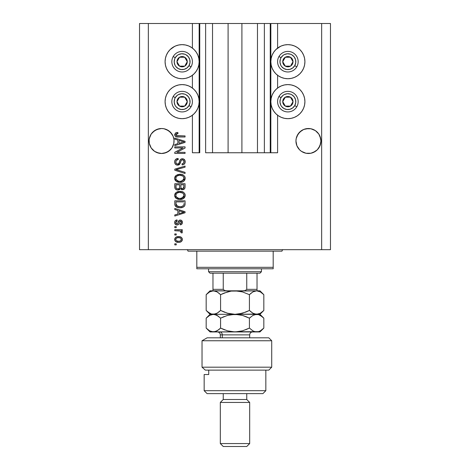<?xml version="1.0" encoding="UTF-8"?>
<svg xmlns="http://www.w3.org/2000/svg" width="470" height="470" viewBox="0 0 470 470"><rect width="100%" height="100%" fill="white"/><g stroke="black" fill="none" stroke-linecap="round" stroke-linejoin="round"><path stroke-width="0.7" d="M270.25 152.75L264.375 152.75L270.25 152.75L270.25 23.5L264.375 23.5L264.375 152.75L257.472 152.75L264.375 152.75L264.375 23.5L257.472 23.5L257.472 152.75L241.903 152.75L257.472 152.75L257.472 23.5L228.097 23.5L241.903 23.5L241.903 152.75L212.528 152.75L228.097 152.75L228.097 23.5L212.528 23.5L212.528 152.75L205.625 152.75L212.528 152.75L212.528 23.5L205.625 23.5L205.625 152.75L205.625 23.5L199.75 23.5L199.75 152.75L192.406 152.75L192.406 115.221L192.406 152.75L199.162 152.75L199.162 23.5L192.406 23.5L192.406 48.105L192.406 23.5L148.344 23.5L148.344 249.688L321.656 249.688L321.656 23.5L270.838 23.5L270.838 152.75L270.25 152.75L270.25 23.5L241.903 23.5L241.903 152.75L228.097 152.75L228.097 23.5L199.75 23.5L199.75 152.75L199.162 152.75L199.162 23.5L199.75 23.5L139.531 23.5L139.531 249.688L139.531 23.5L148.344 23.5L148.344 249.688L139.531 249.688L330.469 249.688L330.469 23.5L330.469 249.688L321.656 249.688L321.656 23.5L277.594 23.5L277.594 48.105L277.594 23.5L270.838 23.5L270.838 152.75L277.594 152.75L277.594 115.221L277.594 152.75L270.297 152.75M192.406 88.055L192.406 75.271L192.406 88.055M277.594 88.055L277.594 75.271L277.594 88.055M173.988 142.222L174.047 141L173.806 143.438L171.944 147.938L168.501 151.381L166.339 152.533L161.562 153.484L159.124 153.243L154.624 151.381L152.732 149.83L151.181 147.938L149.319 143.438L149.137 139.778L150.03 136.224L149.319 138.562L151.181 134.062L150.03 136.224L151.181 134.062L154.624 130.619L152.732 132.17L156.786 129.467L154.624 130.619L159.124 128.757L161.562 128.516L164.001 128.757L161.562 128.516L164.001 128.757L161.562 128.516L164.001 128.757L168.501 130.619L166.339 129.467L170.393 132.17L173.095 136.224L173.988 139.778L173.806 143.438L171.944 147.938L170.393 149.83L168.501 151.381L164.001 153.243L161.562 153.484L156.786 152.533L154.624 151.381L151.181 147.938L149.319 143.438L149.078 141A12.484 12.484 0 0 1 161.562 128.516A12.484 12.484 0 0 1 174.047 141L173.976 142.322M306.017 128.751A12.484 12.484 0 0 0 305.999 128.757L310.876 128.757A12.484 12.484 0 0 0 310.876 128.757L315.376 130.619L313.214 129.467L315.376 130.619L318.819 134.062A12.484 12.484 0 0 0 318.813 134.062L320.681 138.562L319.97 136.224L320.922 141L320.863 139.778L320.863 142.222L319.97 145.776L317.268 149.83L315.376 151.381L310.876 153.243L305.999 153.243L301.499 151.381L299.607 149.83L296.905 145.776L295.953 141A12.484 12.484 0 0 1 308.438 128.516A12.484 12.484 0 0 1 320.922 141L319.97 145.776L317.268 149.83L315.376 151.381L310.876 153.243L305.999 153.243L301.499 151.381L299.607 149.83L296.905 145.776L295.953 141L296.194 138.562L298.056 134.062A12.484 12.484 0 0 0 298.056 134.067L296.905 136.224L299.607 132.17L298.056 134.062L301.499 130.619L299.607 132.17L303.661 129.467A12.484 12.484 0 0 0 303.644 129.473M310.858 128.751A12.484 12.484 0 0 1 310.87 128.757L315.376 130.619A12.484 12.484 0 0 0 315.364 130.613M301.511 130.613A12.484 12.484 0 0 0 301.493 130.625L303.661 129.467L301.499 130.619M296.012 139.778L296.194 138.562M315.376 130.619L318.819 134.062L319.97 136.224M168.501 130.619L171.944 134.062L173.095 136.224M278.41 47.523L281.354 45.948L284.55 44.979L287.875 44.65A17.038 17.038 0 0 1 304.913 61.688A17.038 17.038 0 0 1 287.875 78.725A17.038 17.038 0 0 1 270.838 61.688A17.038 17.038 0 0 1 287.875 44.65L291.2 44.979L294.396 45.948L297.34 47.523L299.925 49.638L302.04 52.223L303.614 55.166L304.584 58.362L304.913 61.688L304.584 65.013L303.614 68.209L302.04 71.152L299.925 73.737L297.34 75.852L294.396 77.427L291.2 78.396L287.875 78.725L284.55 78.396L281.354 77.427L278.41 75.852L275.825 73.737L273.71 71.152L272.136 68.209L271.166 65.013L270.838 61.688L271.166 58.362L272.136 55.166L273.71 52.223L275.825 49.638L280.337 46.407M287.875 118.675A17.038 17.038 0 0 1 270.838 101.638A17.038 17.038 0 0 1 287.875 84.6L291.2 84.929L294.396 85.898L297.34 87.473L299.925 89.588L302.04 92.173L303.614 95.116L304.584 98.312L304.913 101.638L304.584 104.963L303.614 108.159L302.04 111.102L299.925 113.687L297.34 115.802L294.396 117.377L291.2 118.346L287.875 118.675L284.55 118.346L281.354 117.377L278.41 115.802L275.825 113.687L273.71 111.102L272.136 108.159L271.166 104.963L270.838 101.638L271.166 98.312L272.136 95.116L273.71 92.173L275.825 89.588L278.41 87.473L281.354 85.898L284.55 84.929L287.875 84.6A17.038 17.038 0 0 1 304.913 101.638A17.038 17.038 0 0 1 287.875 118.675L285.654 118.528M172.66 47.523L175.604 45.948L178.8 44.979L182.125 44.65A17.038 17.038 0 0 1 199.162 61.688A17.038 17.038 0 0 1 182.125 78.725A17.038 17.038 0 0 1 165.088 61.688A17.038 17.038 0 0 1 182.125 44.65L185.45 44.979L188.646 45.948L191.59 47.523L194.175 49.638L196.29 52.223L197.864 55.166L198.834 58.362L199.162 61.688L198.834 65.013L197.864 68.209L196.29 71.152L194.175 73.737L191.59 75.852L188.646 77.427L185.45 78.396L182.125 78.725L178.8 78.396L175.604 77.427L172.66 75.852L170.075 73.737L167.96 71.152L166.386 68.209L165.417 65.013L165.088 61.688L165.417 58.362L166.386 55.166L167.96 52.223L170.075 49.638L174.587 46.407M182.125 118.675A17.038 17.038 0 0 1 165.088 101.638A17.038 17.038 0 0 1 182.125 84.6L185.45 84.929L188.646 85.898L191.59 87.473L194.175 89.588L196.29 92.173L197.864 95.116L198.834 98.312L199.162 101.638L198.834 104.963L197.864 108.159L196.29 111.102L194.175 113.687L191.59 115.802L188.646 117.377L185.45 118.346L182.125 118.675L178.8 118.346L175.604 117.377L172.66 115.802L170.075 113.687L167.96 111.102L166.386 108.159L165.417 104.963L165.088 101.638L165.417 98.312L166.386 95.116L167.96 92.173L170.075 89.588L172.66 87.473L175.604 85.898L178.8 84.929L182.125 84.6A17.038 17.038 0 0 1 199.162 101.638A17.038 17.038 0 0 1 182.125 118.675L179.904 118.528M303.661 129.467L308.438 128.516M317.268 149.83L313.214 152.533L317.268 149.83L318.819 147.938L320.681 143.438L319.97 145.776M170.393 149.83L166.339 152.533L170.393 149.83L171.944 147.938L173.806 143.438L173.095 145.776M174.781 147.944L182.965 147.944L174.781 147.944L174.781 146.875L185.062 146.875L185.062 148.015L176.867 152.351L185.062 152.351L185.062 153.42L174.781 153.42L174.781 152.274L182.965 147.944L174.781 152.274L174.781 153.42L185.062 153.42L185.062 152.351L176.867 152.351L185.062 148.015L185.062 146.875L174.781 146.875L174.781 147.944L174.781 146.875L185.062 146.875L185.062 148.015M177.642 165.17L175.892 164.635L174.817 163.155L174.699 161.245L175.604 159.43L178.118 158.49L178.253 159.559L176.508 160.264L175.886 161.545L176.068 163.143L177.225 164.065L178.776 163.578L180.122 160.012L181.32 158.96L183.512 158.96L185.033 160.605L185.01 162.961L183.893 164.406L182.125 164.9L181.99 163.83L183.47 163.266L183.993 161.598L183.359 160.158L182.072 159.841L181.05 160.523L179.699 164.247L177.642 165.17L180.098 163.584L181.314 160.164L182.354 159.829C183.464 159.964 184.011 160.617 183.993 161.78C183.946 163.049 183.276 163.736 181.99 163.83L182.125 164.9C184.076 164.753 185.104 163.695 185.198 161.745C185.127 159.906 184.187 158.913 182.378 158.76C180.768 158.936 179.828 159.859 179.558 161.533C179.452 162.925 178.806 163.783 177.613 164.101C176.426 163.948 175.839 163.26 175.851 162.021C175.945 160.517 176.743 159.694 178.253 159.559L178.118 158.49C175.939 158.619 174.781 159.765 174.646 161.927C174.705 163.901 175.704 164.976 177.642 165.17M177.601 170.093L185.062 172.378L185.062 173.489L174.781 170.252L174.781 169.147L185.062 166.069L185.062 167.173L175.986 169.641L185.062 172.378L185.062 173.489L185.062 172.378L175.986 169.641L185.062 167.173L185.062 166.069L174.781 169.147L174.781 170.252L174.781 169.147L185.062 166.069L185.062 167.173L176.908 169.412M174.646 178.318L175.586 175.874L177.942 174.488L181.673 174.435L183.805 175.428L184.939 176.932L185.08 179.252L184.093 180.956L182.213 182.06L179.422 182.378L177.061 181.837L175.052 180.028L174.646 178.318L176.221 181.344L179.91 182.389C182.9 182.472 184.663 181.114 185.198 178.324C184.645 175.48 182.842 174.123 179.787 174.247L176.262 175.287L174.658 178.095M174.646 195.408L175.586 192.964L177.942 191.578L181.673 191.525L183.805 192.518L184.939 194.022L185.08 196.343L184.093 198.046L182.213 199.151L179.422 199.468L177.061 198.928L175.052 197.118L174.646 195.408L176.221 198.434L179.91 199.486C182.9 199.562 184.663 198.205 185.198 195.414C184.645 192.577 182.842 191.214 179.787 191.337L176.262 192.377L174.658 195.185M174.781 209.544L177.854 210.437L174.781 209.544L174.781 208.427L185.062 211.712L185.062 212.751L174.781 216.041L174.781 214.931L177.854 214.032L177.854 210.437L177.854 214.032L174.781 214.931L174.781 216.041L185.062 212.751L185.062 211.712L174.781 208.427L174.781 209.544L174.781 208.427L185.062 211.712L185.062 212.751L174.781 216.041L174.781 214.931M176.25 244.882L174.781 244.882L174.781 243.812L176.25 243.812L176.25 244.882L176.25 243.812L174.781 243.812L174.781 244.882L174.781 243.812L176.25 243.812L176.25 244.882L174.781 244.882L176.25 244.882M190.156 46.659L191.59 47.523M178.6 242.344L175.945 241.762L174.728 240.152L174.981 238.178L176.52 236.915L179.869 236.727L181.655 237.632L182.313 238.801L182.313 240.135L181.667 241.286L180.245 242.132L178.6 242.344C180.75 242.432 182.013 241.474 182.389 239.471C182.002 237.444 180.709 236.486 178.518 236.604C176.332 236.492 175.046 237.45 174.646 239.471C175.052 241.527 176.368 242.485 178.6 242.344L178.594 242.344M176.25 235L174.781 235L174.781 233.931L176.25 233.931L176.25 235L176.25 233.931L174.781 233.931L174.781 235L174.781 233.931L176.25 233.931L176.25 235L174.781 235L176.25 235M180.504 231.04L174.781 230.729L174.781 229.66L182.26 229.66L182.26 230.729L181.067 230.729L182.36 231.751L181.99 232.997L180.921 232.597L180.656 231.134L178.659 230.729L180.186 230.917L181.056 231.875L180.921 232.597L181.99 232.997L182.389 231.992L181.067 230.729L182.26 230.729L182.26 229.66L174.781 229.66L174.781 230.729L174.781 229.66L182.26 229.66L182.26 230.729M176.25 227.656L174.781 227.656L174.781 226.587L176.25 226.587L176.25 227.656L176.25 226.587L174.781 226.587L174.781 227.656L174.781 226.587L176.25 226.587L176.25 227.656L174.781 227.656L176.25 227.656M177.061 224.983L175.839 224.701L174.875 223.661L174.681 221.975L175.292 220.677L177.049 219.913L177.184 220.982L176.109 221.441L175.715 222.533L176.086 223.603L176.879 223.92L177.595 223.62L179.223 220.33L180.709 220.083L181.855 220.741L182.366 222.868L181.526 224.419L180.257 224.854L180.122 223.785L181.02 223.385L181.326 222.451L181.015 221.382L180.286 221.123L179.74 221.54L178.688 224.331L177.061 224.983C178.412 224.866 179.182 224.09 179.358 222.651L179.787 221.452L180.41 221.112L181.326 222.451L180.122 223.785L180.257 224.854C181.655 224.654 182.366 223.843 182.389 222.416C182.372 220.976 181.661 220.189 180.263 220.048C178.911 220.307 178.148 221.182 177.966 222.668L177.554 223.673L176.879 223.92L175.715 222.533L177.184 220.982L177.049 219.913C175.527 220.107 174.728 220.953 174.646 222.457C174.705 224.025 175.51 224.871 177.061 224.983M174.781 203.851C175.204 206.641 176.932 207.946 179.981 207.763L177.419 207.405L175.363 206.054L174.799 204.315L174.781 200.819L185.062 200.819L185.027 204.544L184.551 206.001L182.83 207.288L179.981 207.763C182.166 207.928 183.799 207.123 184.875 205.349L185.062 200.819L174.781 200.819L174.781 203.851L174.781 200.819L185.062 200.819M174.781 186.89C174.799 188.881 175.804 189.915 177.801 190.003L176.015 189.557L175.01 188.417L174.781 183.729L185.062 183.729L185.033 187.454L184.428 188.928L182.16 189.721L180.321 188.588L179.293 189.686L177.801 190.003L180.321 188.588L182.478 189.733C184.193 189.58 185.051 188.64 185.062 186.913L185.062 183.729L174.781 183.729L174.781 186.89L174.781 183.729L185.062 183.729L185.057 187.201M174.781 139.173L177.854 140.072L174.781 139.173L174.781 138.062L185.062 141.347L185.062 142.387L174.781 145.671L174.781 144.566L177.854 143.661L177.854 140.072L177.854 143.661L174.781 144.566L174.781 145.671L185.062 142.387L185.062 141.347L174.781 138.062L174.781 139.173L174.781 138.062L185.062 141.347L185.062 142.387L174.781 145.671L174.781 144.566M174.646 134.673L175.51 132.975L177.854 132.452L177.983 133.521L175.968 134.226L176.309 135.63L185.062 135.924L185.062 136.993L176.908 136.923L175.287 136.271L174.646 134.673C174.993 136.429 176.138 137.199 178.083 136.993L185.062 136.993L185.062 135.924L176.626 135.789L175.851 134.72L177.983 133.521L177.854 132.452L175.375 133.063L174.711 135.254M330.469 23.5L321.656 23.5L330.469 23.5M167.96 111.102L166.386 108.159M165.417 104.963L165.088 101.638L165.417 98.312M165.417 65.013L165.088 61.688L165.417 58.362M304.584 98.312L304.913 101.638L304.584 104.963M303.614 108.159L302.04 111.102M294.396 45.948L297.34 47.523M303.614 55.166L304.584 58.362L304.913 61.688L304.584 65.013M174.84 238.46L175.921 237.209M177.19 236.721L177.848 236.627M178.518 236.604L178.858 236.61M180.392 236.862L180.727 236.992M181.126 237.203L181.643 237.62M182.254 238.601L182.372 239.136M182.372 239.806L182.319 240.123M181.15 241.721L182.201 240.476M179.734 242.25L179.264 242.314M178.253 242.338L177.219 242.226M175.95 241.762L175.404 241.333M174.722 240.141L174.67 239.835M181.073 238.637L180.327 238.008L178.524 237.673C180.004 237.544 180.938 238.137 181.326 239.447C180.962 240.793 180.034 241.398 178.524 241.275L180.051 241.057M176.479 240.799L178.524 241.275C177.043 241.404 176.103 240.81 175.715 239.5L176.332 240.693M176.332 238.255L177.589 237.738L176.362 238.231M176.309 238.278L175.715 239.5C176.08 238.155 177.014 237.544 178.524 237.673L177.325 237.791M180.809 240.599L181.226 238.925M179.91 241.104L180.68 240.711M180.727 240.669L181.167 240.123M182.389 231.992L181.99 232.997L180.921 232.597L181.056 231.875L180.921 232.597M174.781 230.729L178.659 230.729M176.121 220.148L176.567 220.007M177.049 219.913L176.89 221.029M176.338 221.253L175.733 222.821M176.538 223.873L175.751 222.945M176.879 223.92L177.631 223.561M177.554 223.673L177.966 222.668L177.554 223.673M178.101 222.228L178.218 221.869M179.229 220.324L180.263 220.048M179.487 220.189L179.851 220.083M181.138 220.213L181.532 220.436M181.855 224.108L181.537 224.413M181.126 224.637L180.703 224.772M180.257 224.854L180.122 223.785L180.603 223.667M181.02 223.385L181.291 221.999M181.238 221.793L180.85 221.241M180.633 221.141L180.286 221.123M180.41 221.112L179.787 221.452L179.358 222.651L179.787 221.452L180.41 221.112M179.481 222.251L179.581 221.958M179.229 223.08L179.094 223.479M175.945 224.754L175.04 223.973M175.592 224.554L175.287 224.284M175.616 220.412L175.292 220.677M178.653 220.894L178.43 221.317M175.733 222.839L175.715 222.533M181.878 212.816L179.052 213.68L183.993 212.234L181.878 212.816L183.993 212.234L182.049 211.758L183.993 212.234L183.382 212.387M179.052 210.789L182.049 211.758L179.052 210.789L179.052 213.68L179.052 210.789M185.016 204.632L184.974 204.949M184.546 206.013L184.076 206.536M183.482 206.964L182.836 207.282M182.818 207.293L181.896 207.576M181.444 207.658L180.697 207.74M179.434 207.746L179.076 207.722M178.682 207.681L178.148 207.593M178.136 207.593L176.55 207.035M177.407 207.399L177.078 207.276M176.021 206.7L175.545 206.283M175.134 205.66L174.975 205.261M174.963 205.226L174.858 204.767M174.846 204.703L174.799 204.321M185.057 204.068L185.062 203.716M183.823 204.427L183.858 203.692M183.371 205.596L181.808 206.495M181.038 206.636L182.548 206.218L183.658 205.143C182.765 206.324 181.543 206.841 179.992 206.694L181.056 206.636M177.296 206.207L178.083 206.477M176.038 204.52L176.179 205.073M175.986 201.888L183.858 201.888L175.986 201.888L175.997 204.121L175.986 201.888M176.838 205.936L179.992 206.694L177.484 206.283L175.986 203.721M178.4 206.547L178.794 206.618M176.274 205.284L176.943 206.013M176.961 191.96L177.924 191.584M178.847 191.396L177.942 191.578M180.762 191.384L181.661 191.519M183.464 192.259L183.805 192.518M184.728 193.593L185.086 194.474M185.086 194.48L185.168 194.927M185.168 195.884L185.08 196.343L179.91 199.486M178.941 199.433L177.754 199.192M176.221 198.434L175.874 198.152M175.545 197.829L174.746 196.307M174.74 196.272L174.681 195.931M174.681 194.891L175.057 193.699M175.069 193.669L175.486 193.076M180.844 199.439L181.303 199.374M182.648 198.986L183.77 198.328M184.052 198.087L184.733 197.206M184.939 194.022L184.728 193.599M183.512 196.954L183.993 195.426L183.423 193.722L182.601 193.005L179.769 192.406C182.143 192.242 183.553 193.246 183.993 195.426L182.266 197.97L183.271 197.259M183.259 197.271L180.539 198.393M178.524 198.287L179.945 198.416C177.642 198.534 176.279 197.529 175.851 195.403L176.209 196.766L178.524 198.287L177.202 197.776L178.559 198.293M177.149 193.076L176.197 194.081L175.851 195.403C176.25 193.34 177.56 192.342 179.769 192.406L178.659 192.494M177.137 193.088L179.082 192.442L177.542 192.847M175.933 196.108L176.044 196.437M176.197 194.081L176.044 194.386M176.038 194.398L175.939 194.709M184.739 188.499L184.434 188.922M184.011 189.275L183.024 189.686M181.831 189.663L181.273 189.463M180.139 188.94L179.904 189.234M177.178 189.956L176.585 189.815M176.485 189.78L175.151 188.705M174.811 187.512L174.787 187.213M177.49 189.992L177.801 190.003M179.293 189.686L179.91 189.234M179.587 186.766L179.587 186.766C179.675 188.1 179.076 188.822 177.789 188.934C179.076 188.822 179.675 188.1 179.587 186.766L179.587 184.798L179.587 186.766M179.558 187.371L179.587 186.966M176.661 188.646L177.789 188.934L176.25 188.223M183.829 187.307L183.858 186.543C184.023 187.818 183.506 188.529 182.307 188.67L183.382 188.329L183.805 187.501M181.843 188.623L180.885 187.736L180.791 184.798L183.858 184.798L183.858 186.543L183.858 184.798L180.791 184.798L180.885 187.736L181.778 188.605M183.024 188.546L183.858 186.543M175.986 184.798L179.587 184.798L175.986 184.798L176.115 187.947L175.986 184.798M176.168 188.071L176.785 188.717L177.995 188.928L178.941 188.599L179.493 187.771M176.021 187.577L175.986 186.913M180.791 186.684L180.974 187.947M181.091 188.141L182.078 188.658M182.307 188.67L182.689 188.635M179.317 174.264L180.263 174.258M180.762 174.294L181.661 174.429M183.464 175.169L183.805 175.428M184.728 176.497L184.939 176.932M185.086 177.384L185.168 177.836M179.91 182.389L185.151 178.935M178.941 182.342L177.754 182.101M175.545 180.738L174.746 179.217M174.74 179.176L174.681 178.841M174.681 177.801L175.057 176.608M175.069 176.579L175.592 175.868M182.648 181.896L183.47 181.455M184.052 180.997L184.733 180.11M183.512 179.863L183.993 178.336L183.423 176.632L182.601 175.915L179.769 175.316C182.143 175.151 183.553 176.156 183.993 178.336L182.266 180.88L183.271 180.169M183.259 180.18L180.539 181.303M178.524 181.197L179.945 181.326C177.642 181.444 176.279 180.439 175.851 178.312L176.209 179.675L178.524 181.197L177.202 180.686L178.559 181.203M177.149 175.986L176.197 176.99L175.851 178.312C176.25 176.244 177.56 175.245 179.769 175.316L178.659 175.404M177.137 175.997L179.082 175.345L177.542 175.757M175.933 179.017L176.044 179.346M176.197 176.99L176.044 177.29M174.781 170.252L185.062 173.489L174.781 170.252M174.658 161.586L174.646 161.927M174.699 161.245L174.863 160.581M175.005 160.252L175.604 159.43M175.592 159.442L176.021 159.089M176.767 158.719L176.403 158.872M177.419 158.554L177.778 158.513M178.118 158.49L178.013 159.589M177.313 159.753L176.879 159.959M176.867 159.97L176.503 160.276M175.886 161.545L175.868 162.403M178.048 164.048L178.447 163.877M178.706 163.66L179.311 162.379M180.41 159.612L180.844 159.218M180.856 159.213L181.314 158.96M181.502 158.889L181.843 158.807M183.512 158.96L184.381 159.542M184.798 160.076L184.986 160.482M185.039 160.628L185.186 161.451M185.157 162.356L184.71 163.584M183.893 164.406L183.406 164.653M182.125 164.9L181.99 163.83M182.871 163.642L183.47 163.266M183.752 162.879L183.882 162.579M183.882 162.573L183.829 160.793M183.053 159.97L182.66 159.853M182.536 159.835L182.072 159.841M182.354 159.829L181.314 160.164L180.756 161.304M180.539 162.156L180.627 161.797M179.422 164.541L178.412 165.076M177.331 165.152L176.438 164.935M175.416 164.218L175.063 163.73M174.687 162.555L174.658 162.238M179.176 162.796L179.011 163.208M185.062 152.351L185.062 153.42L174.781 153.42L174.781 152.274M182.525 141.535L183.993 141.869L183.382 142.016M182.331 142.316L179.052 143.309L179.052 140.424L182.049 141.388L179.052 140.424L179.052 143.309L181.878 142.451M176.256 132.646L176.567 132.569M177.854 132.452L177.983 133.521L177.642 133.539M177.302 133.574L176.226 133.927M175.851 134.637L175.868 134.931M176.062 135.383L177.108 135.883M177.654 135.918L178.001 135.924M185.062 135.924L185.062 136.993L178.083 136.993M176.238 136.782L175.78 136.611M177.531 132.464L177.202 132.481M177.149 241.104L178.759 241.269M180.345 240.928L180.733 240.669M181.255 239.906L181.308 239.218M178.988 237.685L178.054 237.685M175.992 238.619L175.786 239.036M175.733 239.265L175.733 239.729M179.035 206.641L179.675 206.688M179.992 206.694L180.515 206.683M182.066 206.418L182.548 206.218M183.964 195.831L183.976 195.062M183.905 194.697L183.793 194.351M183.629 194.028L183.423 193.722M180.504 192.43L179.082 192.442M175.851 195.403L175.868 195.761M176.209 196.766L177.202 197.776M179.229 198.387L180.239 198.411M183.964 178.741L183.976 177.971M183.905 177.607L183.793 177.261M183.629 176.932L183.423 176.632M180.504 175.339L179.082 175.345M176.038 177.302L175.933 177.625M175.851 178.312L175.868 178.665M176.209 179.675L177.202 180.686M179.229 181.297L180.239 181.32M183.353 142.028L183.993 141.869L183.012 141.664M164.001 128.757L166.339 129.467L164.001 128.757M159.124 128.757L156.786 129.467L161.562 128.516M320.863 142.222L320.922 141A12.484 12.484 0 0 1 308.438 153.484A12.484 12.484 0 0 1 295.953 141L296.012 142.222M320.681 138.562L320.863 139.778M310.876 128.757L313.214 129.467M173.806 138.562L173.988 139.778M149.137 139.778L149.319 138.562M156.786 152.533L154.624 151.381L156.786 152.533A12.484 12.484 0 0 1 149.319 143.438L150.03 145.776M174.047 141A12.484 12.484 0 0 1 161.562 153.484A12.484 12.484 0 0 1 149.078 141L149.137 142.222M301.499 151.381L303.661 152.533L301.499 151.381M303.661 152.533A12.484 12.484 0 0 1 296.194 143.438L296.905 145.776M315.376 151.381L313.214 152.533M320.681 143.438L320.681 143.444A12.484 12.484 0 0 1 305.999 153.243M168.501 151.381L166.339 152.533M173.806 143.438L173.806 143.444A12.484 12.484 0 0 1 159.124 153.243M179.558 66.141L176.984 61.688L179.552 66.141L180.838 66.141L179.558 66.141A5.141 5.141 0 0 1 176.984 61.688L179.552 57.234L176.984 61.688A5.141 5.141 0 0 1 179.552 57.234L184.698 57.234L187.266 61.688L184.692 57.234L179.552 57.234A5.141 5.141 0 0 1 187.266 61.688L186.625 62.798L187.266 61.688A5.141 5.141 0 0 1 186.578 64.261L185.979 63.914L186.625 62.798L185.979 63.914L186.578 64.255L187.266 61.688L186.578 59.114L185.762 58.051L183.453 56.723L182.125 56.547L179.552 57.234L177.672 59.12L176.984 61.688L177.672 64.261L178.488 65.324L180.797 66.652L182.125 66.828L184.698 66.141L186.578 64.255M175.257 57.722A7.931 7.931 0 0 1 186.091 54.82A7.931 7.931 0 0 1 188.993 65.653L191.032 66.828A10.281 10.281 0 0 0 187.266 52.781A10.281 10.281 0 0 0 173.219 56.547L175.257 57.722L177.296 55.395L178.618 54.573L181.608 53.774L184.675 54.179L186.091 54.82L188.417 56.858L189.786 59.637L189.986 62.722L188.993 65.653L186.954 67.98L184.175 69.349L181.091 69.548L178.159 68.555L175.833 66.517L175.01 65.195L174.211 62.205L174.617 59.138L175.257 57.722L173.219 56.547A10.281 10.281 0 0 1 187.266 52.781A10.281 10.281 0 0 1 191.032 66.828A10.281 10.281 0 0 1 176.984 70.594A10.281 10.281 0 0 1 173.219 56.547A10.281 10.281 0 0 0 176.984 70.594A10.281 10.281 0 0 0 191.032 66.828L188.993 65.653A7.931 7.931 0 0 1 178.159 68.555A7.931 7.931 0 0 1 175.257 57.722M186.578 64.261A5.141 5.141 0 0 1 184.698 66.141L180.838 66.141L184.698 66.141A5.141 5.141 0 0 1 179.552 66.141M185.333 65.03L185.979 63.914L185.333 65.03M290.442 57.234L289.162 57.234L290.442 57.234L293.016 61.688L290.442 57.234A5.141 5.141 0 0 1 293.016 61.688L292.375 62.798L293.016 61.688A5.141 5.141 0 0 1 292.328 64.261L291.729 63.914L292.375 62.798L291.729 63.914L292.328 64.255L293.016 61.688L292.328 59.114L291.512 58.051L289.203 56.723L287.875 56.547L285.302 57.234L283.422 59.12L282.734 61.688L283.422 64.261L284.238 65.324L286.547 66.652L287.875 66.828L290.448 66.141L292.328 64.255M281.007 57.722A7.931 7.931 0 0 1 291.841 54.82A7.931 7.931 0 0 1 294.743 65.653L296.782 66.828A10.281 10.281 0 0 0 293.016 52.781A10.281 10.281 0 0 0 278.969 56.547L281.007 57.722L283.046 55.395L284.368 54.573L287.358 53.774L290.425 54.179L291.841 54.82L294.167 56.858L295.536 59.637L295.736 62.722L294.743 65.653L292.704 67.98L289.925 69.349L286.841 69.548L283.909 68.555L281.583 66.517L280.76 65.195L279.961 62.205L280.367 59.138L281.007 57.722L278.969 56.547A10.281 10.281 0 0 1 293.016 52.781A10.281 10.281 0 0 1 296.782 66.828A10.281 10.281 0 0 1 282.734 70.594A10.281 10.281 0 0 1 278.969 56.547A10.281 10.281 0 0 0 282.734 70.594A10.281 10.281 0 0 0 296.782 66.828L294.743 65.653A7.931 7.931 0 0 1 283.909 68.555A7.931 7.931 0 0 1 281.007 57.722M292.328 64.261A5.141 5.141 0 0 1 290.448 66.141L285.302 66.141L290.448 66.141A5.141 5.141 0 0 1 285.302 66.141L282.734 61.688L285.302 66.141A5.141 5.141 0 0 1 282.734 61.688L285.302 57.234L282.734 61.688A5.141 5.141 0 0 1 285.302 57.234L289.162 57.234L285.302 57.234A5.141 5.141 0 0 1 290.448 57.234M291.083 65.03L291.729 63.914L291.083 65.03M292.328 104.205A5.141 5.141 0 0 1 282.734 101.638A5.141 5.141 0 0 1 285.302 97.184L290.442 97.184A5.141 5.141 0 0 1 293.016 101.638L290.442 97.184L285.302 97.184L282.734 101.638L285.302 106.091L290.448 106.091L291.729 103.864L292.328 104.205L293.016 101.638L292.839 100.31L291.512 98.001L290.442 97.184L287.875 96.497L285.302 97.184L283.422 99.07L282.734 101.638L283.422 104.211L284.238 105.274L285.308 106.091L287.875 106.778L290.448 106.091L292.328 104.205L291.729 103.864L293.016 101.638A5.141 5.141 0 0 1 292.328 104.211M281.007 97.672A7.931 7.931 0 0 1 291.841 94.77A7.931 7.931 0 0 1 294.743 105.603L296.782 106.778A10.281 10.281 0 0 0 293.016 92.731A10.281 10.281 0 0 0 278.969 96.497L281.007 97.672L283.046 95.345L284.368 94.523L287.358 93.724L290.425 94.129L291.841 94.77L294.167 96.808L295.536 99.587L295.736 102.671L294.743 105.603L292.704 107.93L289.925 109.299L286.841 109.498L283.909 108.505L281.583 106.467L280.76 105.145L279.961 102.154L280.367 99.088L281.007 97.672L278.969 96.497A10.281 10.281 0 0 1 293.016 92.731A10.281 10.281 0 0 1 296.782 106.778A10.281 10.281 0 0 1 282.734 110.544A10.281 10.281 0 0 1 278.969 96.497A10.281 10.281 0 0 0 282.734 110.544A10.281 10.281 0 0 0 296.782 106.778L294.743 105.603A7.931 7.931 0 0 1 283.909 108.505A7.931 7.931 0 0 1 281.007 97.672M290.442 97.184L293.016 101.638L290.448 106.091L285.302 106.091L282.734 101.638L285.302 97.184A5.141 5.141 0 0 1 290.448 97.184M186.578 104.205A5.141 5.141 0 0 1 176.984 101.638A5.141 5.141 0 0 1 179.552 97.184L184.692 97.184A5.141 5.141 0 0 1 187.266 101.638L184.692 97.184L179.552 97.184L176.984 101.638L179.552 106.091L184.698 106.091L185.979 103.864L186.578 104.205L187.266 101.638L187.089 100.31L185.762 98.001L184.692 97.184L182.125 96.497L179.552 97.184L177.672 99.07L176.984 101.638L177.672 104.211L178.488 105.274L179.558 106.091L182.125 106.778L184.698 106.091L186.578 104.205L185.979 103.864L187.266 101.638A5.141 5.141 0 0 1 186.578 104.211M175.257 97.672A7.931 7.931 0 0 1 186.091 94.77A7.931 7.931 0 0 1 188.993 105.603L191.032 106.778A10.281 10.281 0 0 0 187.266 92.731A10.281 10.281 0 0 0 173.219 96.497L175.257 97.672L177.296 95.345L178.618 94.523L181.608 93.724L184.675 94.129L186.091 94.77L188.417 96.808L189.786 99.587L189.986 102.671L188.993 105.603L186.954 107.93L184.175 109.299L181.091 109.498L178.159 108.505L175.833 106.467L175.01 105.145L174.211 102.154L174.617 99.088L175.257 97.672L173.219 96.497A10.281 10.281 0 0 1 187.266 92.731A10.281 10.281 0 0 1 191.032 106.778A10.281 10.281 0 0 1 176.984 110.544A10.281 10.281 0 0 1 173.219 96.497A10.281 10.281 0 0 0 176.984 110.544A10.281 10.281 0 0 0 191.032 106.778L188.993 105.603A7.931 7.931 0 0 1 178.159 108.505A7.931 7.931 0 0 1 175.257 97.672M184.692 97.184L187.266 101.638L184.698 106.091L179.552 106.091L176.984 101.638L179.552 97.184A5.141 5.141 0 0 1 184.698 97.184M186.531 249.688A1.469 1.469 0 0 1 188 251.156A1.469 1.469 0 0 0 186.531 249.688M282 251.156A1.469 1.469 0 0 1 283.469 249.688A1.469 1.469 0 0 0 282 251.156L196.812 251.156L196.812 267.312L273.188 267.312L273.188 251.156L188 251.156L196.812 251.156L196.812 268.781L273.188 268.781L196.812 268.781L196.812 267.312L273.188 267.312L273.188 251.156L282 251.156M273.188 268.781L273.188 267.312L273.188 268.781M246.75 273.188L259.969 273.188L261.438 271.719L208.562 271.719L210.031 273.188L246.75 273.188L210.031 273.188L208.562 271.719L261.438 271.719L261.438 268.781L261.438 271.719L259.969 273.188L246.75 273.188L246.75 289.344L245.234 290.578L243.178 290.812L245.234 290.578L246.75 289.344L257.031 289.344L257.031 273.188L257.031 289.831L257.031 289.344L246.75 289.344L246.75 273.188M208.562 268.781L208.562 271.719L208.562 268.781M257.031 290.812L257.031 289.831L257.031 290.812M212.969 289.831L212.969 273.188L212.969 289.344L223.25 289.344L224.766 290.583L226.822 290.812L224.766 290.583L223.25 289.344L223.25 273.188L223.25 289.344L212.969 289.344L212.969 290.812M257.031 290.76L257.031 289.344M202.03 340.75L207.135 337.812L202.03 340.75L202.03 367.188L271.719 367.188L202.03 367.188L205.331 370.125L268.781 370.125L205.331 370.125L202.03 367.188L202.03 340.75L271.719 340.75L202.03 340.75L207.135 337.812L202.03 340.75M268.781 337.812L271.719 340.75L268.781 337.812L207.135 337.812L268.781 337.812M204.156 390.688L207.094 393.625L262.906 393.625L265.844 390.688L204.156 390.688L265.844 390.688L265.844 370.125L265.844 390.688L262.906 393.625L207.094 393.625L204.156 390.688L204.156 374.531L204.156 390.688M249.688 402.438L246.75 399.5L223.25 399.5L220.312 402.438L249.688 402.438L220.312 402.438L220.312 443.562L223.25 446.5L246.75 446.5L249.688 443.562L220.312 443.562L249.688 443.562L249.688 402.438L249.688 443.562L246.75 446.5L223.25 446.5L220.312 443.562L220.312 402.438L223.25 399.5L246.75 399.5L246.75 393.625L246.75 399.5L249.688 402.438M223.25 393.625L223.25 399.5L223.25 393.625M208.727 374.531L204.156 374.531L208.727 374.531L208.727 370.125L208.727 374.531M249.688 337.812L249.688 334.875L222.281 334.875A2.938 2.544 90 0 0 219.737 331.938A2.938 2.544 -90 0 1 222.281 334.875L222.281 337.812L222.281 334.875L220.312 334.875C220.136 333.095 219.155 332.114 217.375 331.938M240.828 291.482L235 290.812L242.403 291.888L249.417 294.672L249.417 310.453L242.45 313.226L235 314.312L227.597 313.237L220.583 310.453L220.583 294.672L227.55 291.899L231.211 291.1L259.969 290.812L256.626 290.812L260.327 291.888L263.829 294.672L263.829 310.453L260.351 313.226L256.626 314.312L252.925 313.237L249.417 310.453L249.417 294.672L252.901 291.899L256.626 290.812L253.06 291.811M213.48 290.812L217.099 291.899L220.583 294.672L220.583 310.453L217.093 313.231L215.248 314.036L211.5 314.031L209.655 313.226L206.171 310.453L206.171 294.672L209.661 291.894L213.374 290.812L210.031 290.812L215.266 291.095L217.099 291.899L216.241 291.459M211.506 291.089L209.661 291.894L206.171 294.672L206.171 310.453L210.031 314.312L215.242 314.036L217.087 313.231L213.374 314.312L215.242 314.036M211.482 314.025L207.881 312.004M218.703 312.133L215.906 313.807M218.867 293.121L220.583 294.672L218.867 293.121M224.296 293.01L231.211 291.1L235 290.812L213.374 290.812L238.731 291.089L242.403 291.888L249.417 294.672L242.426 291.894L249.417 294.672L251.133 293.121L249.417 294.672M245.728 312.103L238.789 314.025L235 314.312L213.374 314.312L235 314.312L227.597 313.237L220.583 310.453L224.948 312.368M235 290.812L256.626 290.812L260.327 291.888L263.829 294.672L263.829 310.453L260.351 313.226L256.626 314.312L235 314.312L258.5 314.031M240.887 291.494L238.76 291.095M245.975 312.01L249.417 310.453L252.913 313.231L249.417 310.453L245.98 312.004M254.752 314.036L251.949 312.62M254.305 313.884L254.752 314.031M250.539 311.504L251.127 312.004M218.867 312.004L220.583 310.453L224.02 312.004M207.693 316.78L206.171 318.172L209.661 315.394L213.374 314.312L211.5 314.031M213.48 314.312L217.087 315.394L220.583 318.172L227.55 315.399L235 314.312L242.403 315.388L249.417 318.172L252.901 315.399L254.728 314.6L259.969 314.312L254.758 314.036M252.901 291.899L250.463 293.691M224.272 293.022L221.582 294.191M218.121 292.551L217.099 291.899M220.583 294.672L224.02 293.121M260.339 291.894L259.939 291.676M258.506 314.595L260.327 315.388L263.829 318.172L263.829 328.078L260.351 330.851L258.518 331.65L210.031 331.938L259.969 331.938L254.758 331.661L252.913 330.856L249.417 328.078L252.907 330.856L249.417 328.078L242.45 330.851L235 331.938L227.597 330.862L220.583 328.078L217.093 330.856L213.374 331.938L209.667 330.856L206.906 328.783M262.113 316.621L263.829 318.172L263.829 328.078L260.351 330.851L258.518 331.65M261.173 315.922L260.58 315.535M258.488 314.589L254.74 314.595L258.488 314.589L262.113 316.615M217.087 315.394L218.873 316.627L215.242 314.589L210.031 314.312L206.171 318.172L206.171 328.078L206.171 318.172L209.661 315.394L213.374 314.312L211.512 314.589M220.559 328.101L220.583 318.172L217.099 315.399L215.254 314.595L216.453 315.059M245.728 329.728L249.417 328.078L242.45 330.851L235 331.938L227.597 330.862L220.583 328.078L220.583 318.172L220.089 317.691M224.272 316.522L221.582 317.691M240.887 314.994L235 314.312L231.24 314.595L238.731 314.589L242.403 315.388L249.417 318.172L245.975 316.615M242.45 315.399L245.98 316.621L242.45 315.399M256.626 314.312L252.901 315.399L249.417 318.172L249.417 328.078L249.417 318.172L250.41 317.238M258.488 331.661L256.626 331.938L253.794 331.303M259.898 331.091L260.221 330.921M211.494 331.656L209.667 330.856L206.171 328.078L210.031 331.938M218.82 329.664L215.254 331.656L213.374 331.938L215.242 331.661L211.512 331.661M216.329 331.25L217.075 330.862M218.867 329.629L220.583 328.078L224.948 329.993M220.583 318.172L227.55 315.399L235 314.312M249.417 328.078L252.907 330.856M220.583 328.078L224.02 329.629M249.417 318.172L245.98 316.621M240.828 314.982L238.76 314.595M249.541 334.875L222.281 334.875M271.719 340.75L271.719 367.188L268.781 370.125M263.829 310.453L259.969 314.312L263.829 318.172M206.171 294.672L210.031 290.812M259.969 290.812L263.829 294.672M259.969 331.938L263.829 328.078M220.312 334.875L220.312 337.812M249.688 334.875C249.864 333.095 250.845 332.114 252.625 331.938"/></g></svg>
